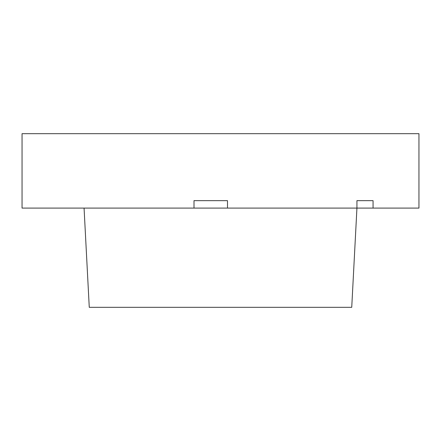 <?xml version="1.0" encoding="UTF-8"?>
<svg xmlns="http://www.w3.org/2000/svg" width="441" height="441" viewBox="0 0 441 441"><rect width="100%" height="100%" fill="white"/><g stroke="black" fill="none" stroke-linecap="round" stroke-linejoin="round"><path stroke-width="0.66" d="M418.95 208.097L22.05 208.097L22.05 133.678L418.95 133.678L418.95 208.097L418.95 133.678M356.934 200.655L373.058 200.655L373.058 208.097L373.058 200.655L356.934 200.655L356.934 208.097L84.066 208.097L89.264 307.322L351.736 307.322L356.934 208.097L356.934 200.655M194.001 200.655L194.001 208.097L194.001 200.655L227.49 200.655L227.49 208.097L227.49 200.655L194.001 200.655M22.05 208.097L22.05 133.678"/></g></svg>

